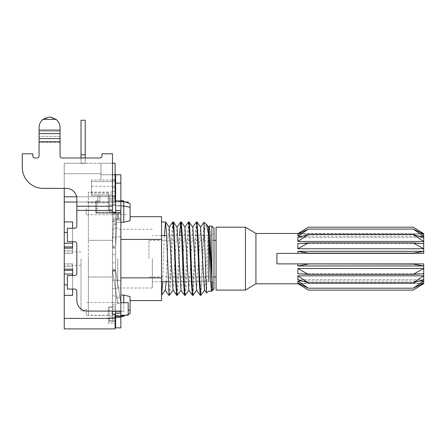 <?xml version="1.0" encoding="UTF-8"?>
<svg xmlns="http://www.w3.org/2000/svg" width="446" height="446" viewBox="0 0 446 446"><rect width="100%" height="100%" fill="white"/><g stroke="black" fill="none" stroke-linecap="round" stroke-linejoin="round"><path stroke-width="0.33" stroke-dasharray="2.23 1.67" d="M120.866 317.362L115.626 317.362L115.626 319.459L115.626 304.78L115.626 327.849L120.866 327.849L120.866 311.074L87.31 311.074A10.487 10.487 0 0 1 76.829 300.587L76.829 291.149A2.096 2.096 0 0 0 74.727 289.053L67.391 289.053L67.391 275.673L67.391 289.053L67.391 275.673L72.631 275.673L72.631 289.053L67.391 289.053L72.631 289.053L72.631 275.673L67.391 275.673L72.631 275.673L72.631 289.053L72.631 275.673L74.856 275.539A2.096 2.096 0 0 0 76.829 273.443L76.829 243.839A2.096 2.096 0 0 0 74.856 241.743L67.391 241.609L67.391 228.235L67.391 241.609L67.391 228.235L74.727 228.235L67.391 228.235L72.631 228.235L72.631 241.609L72.631 228.235L72.631 241.609L67.391 241.609L72.631 241.609L72.631 228.235L74.727 228.235A2.096 2.096 0 0 0 76.829 226.133L76.829 206.23L112.481 206.23L112.481 202.038L112.481 212.536L120.866 212.525L120.866 174.754L115.626 174.754L115.626 212.525L120.866 212.525L115.626 212.525L115.626 228.759L115.626 186.289L112.481 186.289L112.481 195.727L91.508 195.727L91.508 186.289L91.508 195.727L91.508 194.155L91.508 195.727L112.481 195.727L112.481 186.289L112.481 202.016L64.246 202.016L115.101 202.016L115.101 180L115.101 202.016L112.481 202.016L112.481 240.294L112.481 202.016L64.246 202.016L64.246 173.706L64.246 188.385M74.727 289.053L72.631 289.053L74.727 289.053A2.096 2.096 0 0 1 76.829 291.149A2.096 2.096 0 0 0 74.727 289.053M112.481 210.428L112.481 206.23L76.829 206.23L76.829 198.871A10.487 10.487 0 0 0 66.343 188.385A10.487 10.487 0 0 1 76.829 198.871L76.829 226.133A2.096 2.096 0 0 1 74.727 228.235A2.096 2.096 0 0 0 76.829 226.133L76.829 198.871A10.487 10.487 0 0 0 66.343 188.385L43.273 188.385A20.973 20.973 0 0 1 22.3 167.412L22.3 153.781L32.787 153.781L22.3 153.781L32.787 153.781L32.787 155.883A2.096 2.096 0 0 0 34.883 157.979L36.979 157.979A2.096 2.096 0 0 0 39.075 155.883L39.075 127.567C39.622 121.513 42.9 118.028 48.904 117.103C42.9 118.028 39.622 121.513 39.075 127.567C39.153 124.233 40.474 121.496 43.033 119.361L48.904 117.103L50.22 117.103C56.229 118.028 59.502 121.513 60.048 127.567C59.502 121.513 56.229 118.028 50.22 117.103L56.09 119.361C58.655 121.496 59.97 124.233 60.048 127.567L60.048 155.883A2.096 2.096 0 0 0 62.145 157.979L99.893 157.979A2.096 2.096 0 0 0 101.995 155.883L101.995 153.781L112.481 153.781L112.481 210.428L76.829 210.428M112.481 212.525L114.382 212.525A2.096 2.096 0 0 0 114.577 212.536L115.626 212.536L115.626 311.074L115.626 212.536L114.577 212.536A2.096 2.096 0 0 1 114.382 212.525L112.481 212.525M115.626 317.362L112.481 317.362L112.481 319.459L112.481 304.78L112.481 317.362L115.626 317.362L115.626 311.074L120.866 311.074L120.866 212.525M74.856 241.743L72.631 241.609L74.856 241.743A2.096 2.096 0 0 1 76.829 243.839A2.096 2.096 0 0 0 74.856 241.743M74.856 275.539L72.631 275.673L74.856 275.539A2.096 2.096 0 0 0 76.829 273.443L76.829 243.839L76.829 273.443A2.096 2.096 0 0 1 74.856 275.539M120.866 212.536L115.626 212.536M112.481 206.236L76.829 206.236M120.866 311.074L87.31 311.074A10.487 10.487 0 0 1 76.829 300.587L76.829 291.149L76.829 300.587A10.487 10.487 0 0 0 87.31 311.074L115.626 311.074M120.866 208.31L120.866 214.76L120.866 208.31M120.866 308.972L120.866 315.422L120.866 308.972M120.866 297.042L120.866 200.968L120.866 316.314L120.866 297.042L115.626 297.042L115.626 205.411L115.626 311.877L115.626 297.042L120.866 297.042M101.995 153.781L101.995 155.883L101.995 153.781L112.481 153.781L101.995 153.781M60.048 155.883L60.048 129.502L60.048 155.883A2.096 2.096 0 0 0 62.145 157.979M60.048 127.567L60.048 129.502L39.075 129.502L39.075 127.567M36.979 157.979A2.096 2.096 0 0 0 39.075 155.883M32.787 155.883A2.096 2.096 0 0 0 34.883 157.979M99.893 157.979A2.096 2.096 0 0 0 101.995 155.883M22.3 167.412A20.973 20.973 0 0 0 43.273 188.385A20.973 20.973 0 0 1 22.3 167.412L22.3 153.781M43.273 188.385L66.343 188.385L43.273 188.385M60.048 142.268L39.075 142.268L60.048 142.268M56.09 119.361L43.033 119.361M112.481 202.038L76.829 202.038L112.481 202.038M115.626 208.31L115.626 214.76L115.626 208.31M115.626 316.314L115.626 311.877L115.626 316.314L120.866 316.314L115.626 316.314M115.626 200.968L115.626 205.411L115.626 200.968L120.866 200.968L115.626 200.968M112.481 314.218L115.101 314.218L112.481 314.218L112.481 320.507L112.481 308.972L115.626 308.972L115.626 228.759L115.626 319.459L115.626 308.972L112.481 308.972L112.481 302.527L112.481 315.422L112.481 204.92L112.481 311.074L112.481 276.994L88.364 276.994L112.481 276.994L112.481 320.507L108.283 320.507L108.283 307.372L112.481 307.372L108.283 307.372L108.283 323.133L108.283 320.507L112.481 320.507L112.481 276.994L88.364 276.994L88.364 240.294L88.364 315.266L88.364 276.994L112.481 276.994L112.481 314.218L115.101 314.218L115.101 328.897L64.246 328.897L64.246 295.341L72.631 295.341L72.631 263.887L72.631 269.128L64.246 269.128L64.246 263.887L72.631 263.887L72.631 269.128L72.631 263.887L64.246 263.887L64.246 295.341L72.631 295.341L72.631 269.128L64.246 269.128L72.631 269.128M120.866 220.24L115.626 220.24L120.866 220.24M120.866 236.898L115.626 236.898L120.866 236.898M120.866 280.383L115.626 280.383L120.866 280.383M120.866 311.877L115.626 311.877L120.866 311.877M120.866 205.411L115.626 205.411L120.866 205.411M169.151 294.522L171.855 232.494L172.753 221.98M177.017 294.505L179.571 235.572M184.884 294.589L187.588 232.349L188.491 221.935M192.75 294.488L195.454 232.316L196.357 222.041M200.611 294.589L203.499 228.982M203.499 240.294L203.499 228.949M203.499 240.327L201.921 283.238L200.923 295.33M196.68 222.76L193.085 295.28M188.82 222.76L186.021 286.8L185.196 295.28M180.953 222.716L179.905 240.266L178.679 274.753L177.352 295.33M173.087 222.794L170.116 289.811L169.474 295.246M164.373 235.572L162.667 281.71M161.552 295.341L161.552 221.941L161.552 295.341M212.625 290.346L212.932 287.38L211.75 291.032M166.157 281.71L168.343 233.576L169.073 227.231M173.009 290.006L177.101 227.265M181.031 290.078L184.945 227.192M188.881 290.034L192.823 227.282M196.619 290.034L200.616 227.092M204.469 290.078L208.544 227.27M212.335 289.984L212.932 287.38M203.499 228.965L203.967 222.309M206.548 292.899L208.477 233.671M206.609 224.516L205.483 225.598L203.499 240.305M120.866 200.706L115.626 200.706L122.996 200.706L115.626 200.706L115.626 201.492L115.626 200.706L122.996 200.706M120.866 222.214L115.626 222.214L115.626 204.937L115.626 313.17L115.626 222.214L123.804 222.214L123.804 206.002L130.093 207.273L130.093 203.593L123.804 201.492L115.626 201.492L124.016 201.492L115.626 201.492L115.626 200.706L115.626 201.492L124.016 201.492M123.804 302.683L123.804 311.28L123.804 295.074L130.093 296.607L130.093 313.694L124.016 315.79L115.626 315.79L115.626 316.576L120.866 316.576L115.626 316.576L115.626 315.79L120.866 315.79L115.626 315.79L115.626 316.576L115.626 315.79L123.804 315.79L115.626 315.79L115.626 311.28L115.626 315.79L124.016 315.79M122.996 316.576L115.626 316.576L122.996 316.576M120.866 201.492L115.626 201.492L115.626 206.002L115.626 201.492L123.804 201.492L123.804 206.002L115.626 206.002L115.626 200.12L109.331 200.12L109.331 212.04L109.331 195.727L99.893 195.727L99.893 200.968L96.749 200.968L99.893 200.968L99.893 195.727C98.622 195.855 97.925 196.552 97.797 197.823C97.925 196.552 98.622 195.855 99.893 195.727L109.331 195.727L109.331 204.937L115.626 204.937L109.331 204.937L109.331 212.04L109.331 195.727L109.331 200.12L115.626 200.12L115.626 195.727L109.331 195.727L115.626 195.727L115.626 206.002L120.866 206.002M213.98 283.807L213.98 233.475L213.98 283.807L211.883 281.71L211.883 235.572L211.883 276.046M152.326 258.641L152.326 288.005L152.326 258.641M213.98 228.235L213.98 289.053M117.722 258.641L117.722 288.005L117.722 258.641M115.626 258.641L115.626 290.101L115.626 258.641M115.626 212.207L115.626 213.255L115.626 212.207L96.749 212.207L96.749 200.968L95.7 200.968L95.7 212.207L95.7 200.968L96.749 200.968L96.749 212.207L95.7 212.207L96.749 212.207L96.749 213.255A1.048 1.031 0 0 1 95.7 212.207A1.048 1.031 0 0 0 96.749 213.238L96.749 212.207L115.626 212.207M97.797 203.794L97.797 197.823L97.797 203.794M95.7 200.968L97.864 200.968L95.7 200.968L95.7 208.834L95.7 200.968M115.626 212.04L109.331 212.04L115.626 212.04M115.626 321.555L115.626 317.167L115.626 321.555L109.331 321.555L109.331 317.167L109.331 321.555L115.101 321.555M115.626 317.167L109.331 317.167L109.331 306.876L109.331 317.167L115.626 317.167L115.626 311.28L115.626 317.167M115.626 306.876L109.331 306.876L115.626 306.876L109.331 306.876L115.626 306.876L115.626 271.179L115.626 306.876L112.481 306.876L112.481 269.128L112.543 271.006L112.481 270.176L115.626 270.176L115.653 270.51L115.626 270.176L112.481 270.176L115.626 270.176L115.653 270.51L112.543 271.006L115.653 270.51L115.626 270.176L112.481 270.243L112.543 271.006L115.653 270.51L112.543 271.006L112.481 270.176L112.481 247.184L115.626 247.184L115.626 248.154L115.626 191.535L115.626 270.176L115.626 247.09L112.481 247.184L112.481 306.876M130.093 207.273L130.093 220.675L130.093 216.7L130.093 220.675L123.804 222.214M130.093 310.015L128.208 310.394M123.804 315.79L123.804 315.266M125.376 315.266L128.208 314.324M123.804 311.28L115.626 311.28L123.804 311.28M123.804 295.074L120.866 295.074M120.866 277.864L161.552 277.864L161.552 239.418L120.866 239.418M130.093 216.7L161.552 216.7L161.552 239.418M161.552 277.864L161.552 300.587L130.093 300.587M211.883 290.692L211.883 287.391M208.739 281.71L208.739 235.572M81.021 157.979L81.021 163.431L85.214 163.431L85.214 120.23L85.214 163.431L81.021 163.431L85.214 163.219L85.214 120.23L85.214 157.979M81.021 163.219L81.021 120.23L81.021 163.431L81.021 120.23L81.021 163.219L85.214 163.219L81.021 163.219L81.021 120.23L81.021 163.219L85.214 163.219L81.021 163.219L81.021 120.23L81.021 163.219L85.214 163.219L85.214 154.829L81.021 154.829L81.021 120.23L81.021 163.219L81.021 120.23L85.214 120.23L81.021 120.23L85.214 120.23L81.021 120.23L85.214 120.23L85.214 154.829L81.021 154.829L85.214 154.829L81.021 154.829L85.214 154.829L81.021 154.829L85.214 154.829L85.214 163.219L81.021 163.219L85.214 163.219L85.214 154.829L81.021 154.829L85.214 154.829L81.021 154.829L85.214 154.829L85.214 163.219L81.021 163.219L81.021 154.829L85.214 154.829L81.021 154.829L85.214 154.829L81.021 154.829L85.214 154.829L85.214 163.219L85.214 120.23L81.021 120.23L85.214 120.23L85.214 154.829L81.021 154.829L85.214 154.829L81.021 154.829L85.214 154.829L85.214 120.23L81.021 120.23L85.214 120.23L85.214 163.219L64.246 163.219L64.246 173.706L64.246 163.219L81.021 163.219M85.214 154.829L81.021 154.829M85.214 120.23L81.021 120.23L85.214 120.23M100.947 173.706L100.947 163.219L85.214 163.219L100.947 163.219L100.947 180L100.947 163.219L100.947 173.706L64.246 173.706L100.947 173.706M64.246 269.128L64.246 248.154L64.246 253.4L64.246 248.154L72.631 248.154L72.631 221.941L64.246 221.941L72.631 221.941L72.631 246.9L64.246 246.9L64.246 253.4L64.246 248.154L72.631 248.154L72.631 221.941L64.246 221.941L64.246 246.9M64.246 253.4L72.631 253.4L72.631 248.154L72.631 253.4L64.246 253.4L72.631 253.4M64.246 263.887L72.631 263.887L64.246 263.887M64.246 270.382L72.631 270.382L72.631 295.341L64.246 295.341M72.631 275.673L72.631 289.053M64.246 248.154L72.631 248.154M72.631 228.235L72.631 241.609M64.246 221.941L64.246 202.016M112.481 240.294L88.364 240.294L112.481 240.294L88.364 240.294L88.364 202.807L88.364 240.294L112.481 240.294L112.481 198.626L108.283 198.626L108.283 209.91L112.481 209.91L108.283 209.91L108.283 192.728L108.283 198.626L112.481 198.626L112.481 240.294M86.262 208.31L86.262 214.76L86.262 208.31M112.481 208.31L112.481 214.76L112.481 208.31M86.262 308.972L86.262 315.422L86.262 308.972M128.208 202.016L128.208 202.963M128.208 302.683L128.208 315.266M112.481 195.727L91.508 195.727L112.481 195.727M91.508 180L91.508 194.155L91.508 180L115.101 180L91.508 180M108.283 307.372L108.283 315.266L108.283 307.372M108.283 202.807L108.283 192.728L108.283 202.807L88.364 202.807L88.364 192.728L88.364 202.807L108.283 202.807M108.283 192.728L88.364 192.728L88.364 192.059L88.364 192.728L108.283 192.728M88.364 258.641L88.364 311.074L88.364 258.641M81.021 258.641L81.021 311.074L81.021 258.641M112.481 198.626L112.481 192.059L112.481 198.626M112.481 194.155L112.481 186.289L112.481 194.155L91.508 194.155L112.481 194.155M76.829 202.016L112.481 202.016L112.481 186.289L115.101 186.289L115.101 202.016L112.481 202.016L125.376 202.016M91.508 186.289L115.101 186.289L112.481 186.289L115.101 186.289L112.481 186.289L112.481 204.92L112.481 186.289L115.101 186.289L115.101 181.572L91.508 181.572L115.101 181.572L115.101 174.754L100.947 174.754L112.481 174.754M115.101 174.754L100.947 174.754L115.101 174.754L100.947 174.754L115.101 174.754L115.101 163.219L100.947 163.219L115.101 163.219L115.101 174.754L115.101 163.219L100.947 163.219L112.481 163.219M112.481 320.507L108.283 320.507L115.101 320.507L115.101 323.133L108.283 323.133L115.101 323.133L115.101 314.218L115.101 320.507L112.481 320.507M64.246 258.641L64.246 265.298L64.246 258.641M115.626 270.176L115.626 269.128L115.626 270.176M112.481 247L115.626 247.184L112.481 247M116.674 223.964L116.674 219.538L120.866 218.886L116.674 219.538L116.674 223.964L114.912 223.964L116.674 223.964L116.674 214.164L116.674 223.964L113.524 223.964L116.674 223.964L115.626 247.09L116.668 224.204L113.524 224.059L113.524 219.371C113.691 218.986 115.09 218.808 117.722 218.835L117.722 218.835C115.09 218.808 113.691 218.986 113.524 219.371L113.524 214.03L113.524 223.964L114.912 223.964L113.524 224.059L116.668 224.204L115.626 247.09L116.668 224.204L114.906 224.126L116.674 223.964M118.508 213.796L120.866 213.628L118.508 213.796L118.508 219.086L118.508 213.796M120.866 213.628L120.866 218.886L120.866 213.628M117.722 213.584C115.096 213.567 113.697 213.712 113.524 214.03C113.697 213.712 115.096 213.567 117.722 213.584L117.722 218.835L117.722 213.584M116.674 214.164L116.674 219.538L116.674 214.164M112.487 246.95L113.524 224.059L112.487 246.95M112.481 246.103L112.481 191.535L112.481 246.103L115.626 246.103L112.481 246.103M112.481 198.554L115.626 198.554L112.481 198.554M112.481 219.99L115.626 219.99L112.481 219.99M112.481 204.92L115.626 204.92M112.481 221.417L115.626 221.417L112.481 221.417M112.481 228.759L115.626 228.759L112.481 228.759M112.481 237.144L115.626 237.144L112.481 237.144M112.481 254.449L115.626 254.449L112.481 254.449M112.481 262.833L115.626 262.833L112.481 262.833M112.481 280.138L115.626 280.138L112.481 280.138M112.481 288.529L115.626 288.529L112.481 288.529M112.481 295.865L115.626 295.865L112.481 295.865M115.101 319.459L115.626 319.459M112.481 304.78L115.626 304.78L112.481 304.78M112.543 271.006L117.766 303.592L112.543 271.006M115.653 270.51L120.872 303.096L115.653 270.51M413.213 288.2L423.7 281.086L423.7 283.154L413.213 288.2L308.353 288.2L297.867 283.154L297.867 281.086L308.353 288.2M423.7 283.154L297.867 283.154L423.7 283.154L423.7 283.628L297.867 283.628L308.353 290.101M413.213 282.742L423.7 275.84L423.7 279.72L413.213 282.742L308.353 282.742L297.867 279.72L297.867 275.84L308.353 282.742M423.7 279.72L297.867 279.72L423.7 279.72L423.7 281.086L297.867 281.086M413.213 274.368L423.7 268.52L423.7 273.749L413.213 274.368L308.353 274.368L297.867 273.749L297.867 268.52L308.353 274.368M423.7 273.749L297.867 273.749L423.7 273.749L423.7 275.84L297.867 275.84M413.213 264.104L423.7 263.887L423.7 265.955L413.213 264.104L308.353 264.104L297.867 265.955L297.867 263.887L308.353 264.104M297.867 268.52L423.7 268.52L423.7 265.955L297.867 265.955M413.793 263.887L307.779 263.887M413.213 242.914L423.7 243.533L423.7 248.762L413.213 242.914L308.353 242.914L297.867 248.762L297.867 243.533L308.353 242.914M413.213 253.177L307.779 253.4L413.793 253.4L413.213 253.177L423.7 251.332L423.7 248.762L297.867 248.762M413.213 234.546L423.7 237.562L423.7 241.442L413.213 234.546L308.353 234.546L297.867 241.442L297.867 237.562L308.353 234.546M423.7 243.533L297.867 243.533L423.7 243.533L423.7 241.442L297.867 241.442M413.213 229.082L423.7 234.133L423.7 236.196L413.213 229.082L308.353 229.082L297.867 236.196L297.867 234.133L308.353 229.082M423.7 237.562L297.867 237.562L423.7 237.562L423.7 236.196L297.867 236.196M423.7 233.475L413.213 227.187M423.7 234.133L297.867 234.133L423.7 234.133L423.7 233.659L297.867 233.475M308.353 227.187L297.867 233.659M413.213 290.101L423.7 283.807M413.793 253.4L423.7 253.4L423.7 251.332L297.867 251.332L308.353 253.177M422.747 233.659L298.82 233.659M419.039 236.196L302.527 236.196M419.039 281.086L302.527 281.086M307.779 253.4L276.899 253.4L276.899 263.887L297.867 263.887M422.747 283.628L298.82 283.628M255.926 283.807L255.926 233.475M297.867 253.4L297.867 251.332M245.439 290.101L245.439 227.187M216.081 290.101L216.081 227.187M148.97 258.641L148.97 240.344L148.97 258.641M216.081 258.641L216.081 240.344L216.081 258.641M60.048 136.376L39.075 136.376L60.048 136.376M60.048 129.502L39.075 129.502M60.048 130.834L39.075 130.834M60.048 133.583L39.075 133.583M60.048 138.567L39.075 138.567M60.048 141.778L39.075 141.778M120.866 313.17L109.331 313.17M120.866 210.428L115.626 210.428M120.866 183.133L115.626 183.133M96.749 213.255L115.626 213.238L96.749 213.238A1.048 1.048 0 0 1 95.7 212.207A1.048 1.048 0 0 0 96.749 213.255L115.626 213.255L96.749 213.255M64.246 250.652L72.631 250.652L64.246 250.652M64.246 243.232L72.631 243.232M64.246 232.427L67.391 232.427M64.246 266.63L72.631 266.63L64.246 266.63M64.246 284.855L67.391 284.855M64.246 274.05L72.631 274.05M64.246 318.411L115.101 318.411M112.481 180L115.101 180M115.101 196.775L64.246 196.775M112.481 187.861L115.101 187.861L112.481 187.861M76.617 196.775L112.481 196.775M115.626 270.204L112.481 270.243L115.626 270.204M112.481 271.179L115.626 271.179L112.481 271.179M112.481 302.527L86.262 302.527M112.481 315.422L86.262 315.422M112.481 201.86L86.262 201.86M112.481 214.76L86.262 214.76M198.057 235.572L211.883 235.572L213.98 233.475M197.533 235.572L190.191 235.572M189.673 235.572L182.33 235.572M181.801 235.572L174.464 235.572M173.94 235.572L166.603 235.572M161.552 235.572L152.326 235.572M211.883 281.71L199.758 281.71M199.234 281.71L191.891 281.71M191.373 281.71L184.031 281.71M183.507 281.71L176.164 281.71M175.646 281.71L168.304 281.71M161.552 281.71L152.326 281.71M152.326 229.283L117.722 229.283L115.626 227.187M152.326 288.005L117.722 288.005L115.626 290.101M115.626 212.502L96.749 212.502L95.7 211.454M95.7 208.834L97.797 208.834M112.481 214.598L128.208 214.598M112.481 315.266L120.866 315.266M112.481 302.683L120.866 302.683M108.283 315.266L88.364 315.266M88.364 206.214L81.021 206.214M88.364 311.074L81.021 311.074M112.481 192.059L88.364 192.059M81.021 251.984L64.246 251.984M81.021 265.298L64.246 265.298M112.481 269.128L115.626 269.128L112.481 269.128M117.722 218.802L120.866 218.802M117.722 213.562L120.866 213.562M112.481 248.154L115.626 248.154L112.481 248.154M112.481 191.535L115.626 191.535M112.481 311.492L115.626 311.492M116.936 298.413L120.041 297.917M117.766 303.592L120.872 303.096M213.98 240.344L148.97 240.344M213.98 276.938L148.97 276.938"/><path stroke-width="0.67" d="M120.866 183.133L115.626 183.133L115.626 174.754L120.866 174.754L120.866 212.536L112.481 212.536L112.481 210.428L76.829 210.428L76.829 226.133A2.096 2.096 0 0 1 74.727 228.235L67.391 228.235L67.391 241.609L74.856 241.743A2.096 2.096 0 0 1 76.829 243.839L76.829 273.443A2.096 2.096 0 0 1 74.856 275.539L67.391 275.673L67.391 289.053L74.727 289.053A2.096 2.096 0 0 1 76.829 291.149L76.829 300.587A10.487 10.487 0 0 0 87.31 311.074L115.626 311.074L115.626 327.849L120.866 327.849L120.866 317.362L115.626 317.362M120.866 212.536L120.866 311.074L87.31 311.074M115.626 212.536L115.626 186.289L115.101 186.289M120.866 212.525L115.626 212.525L115.626 183.133M112.481 210.428L112.481 153.781L101.995 153.781L101.995 155.883A2.096 2.096 0 0 1 99.893 157.979L62.145 157.979A2.096 2.096 0 0 1 60.048 155.883L60.048 127.567C59.97 124.233 58.655 121.496 56.09 119.361L50.22 117.103L48.904 117.103L43.033 119.361C40.474 121.496 39.153 124.233 39.075 127.567L39.075 129.502M120.866 311.074L120.866 317.362M60.048 129.502L60.048 127.567M39.075 127.567L39.075 155.883A2.096 2.096 0 0 1 36.979 157.979L34.883 157.979A2.096 2.096 0 0 1 32.787 155.883L32.787 153.781L22.3 153.781L22.3 167.412A20.973 20.973 0 0 0 43.273 188.385L66.343 188.385A10.487 10.487 0 0 1 76.829 198.871L76.829 210.428M39.075 155.883A2.096 2.096 0 0 1 36.979 157.979M34.883 157.979A2.096 2.096 0 0 1 32.787 155.883M101.995 155.883A2.096 2.096 0 0 1 99.893 157.979M62.145 157.979A2.096 2.096 0 0 1 60.048 155.883M56.09 119.361L43.033 119.361M120.866 210.529L115.626 210.529M22.3 153.781L22.3 167.412M112.481 206.23L76.829 206.23M161.552 295.341L165.288 290.051L161.552 295.341L165.221 290.101L168.895 295.341L169.151 294.522M165.221 290.101L168.895 295.341L169.419 295.341M173.16 290.006L169.419 295.291L168.895 292.219L166.447 232.199L165.533 221.98L169.218 227.231L172.825 221.935L173.789 232.316L175.724 283.505L176.688 295.246L177.017 294.505M179.571 235.572L180.636 222.024L181.176 224.606L183.601 283.829L184.572 295.33L184.884 294.589M184.811 227.192L188.552 221.896L189.037 224.689L191.451 283.416L192.416 295.28L192.75 294.488M192.672 227.282L196.418 221.996L196.903 224.633L199.329 283.807L200.299 295.28L200.611 294.589M204.608 290.078L200.923 295.33L200.7 295.04L199.479 274.753L198.253 240.266L197.032 221.974L196.68 222.76M196.764 290.034L193.085 295.28L192.572 293.083L189.689 226.189L189.143 222.041L188.82 222.76M181.266 221.935L184.945 227.192L188.881 290.034L185.196 295.28L184.795 293.975L182.347 236.012L181.266 221.935L180.953 222.716M173.422 222.024L177.101 227.265L181.031 290.078L177.279 295.369L176.755 292.113L173.784 224.104L173.422 222.024L173.087 222.794M165.533 221.98L164.373 235.572M162.667 281.71L161.669 295.18M208.477 233.671L209.135 226.217L209.876 230.632L211.883 276.029M211.883 276.046L211.883 226.133L211.883 276.057L212.586 290.335L208.544 227.27L206.609 224.516L208.739 235.867C209.787 256.383 210.835 297.449 211.883 290.653M165.288 290.051L166.157 281.71M169.218 227.231L173.009 290.006L176.688 295.246M189.143 222.041L192.823 227.282L196.619 290.034L200.299 295.28M203.967 222.309L200.549 227.192L204.469 290.078L206.548 292.899M204 222.298L206.476 292.944M212.486 289.984L211.677 291.082M122.996 200.706L124.016 201.492L122.996 200.706L120.866 200.706M130.093 207.273L123.804 206.002L123.804 222.214L130.093 220.675L130.093 203.593L123.804 201.492L123.804 201.085L124.016 201.492M123.804 316.197L122.996 316.576L123.804 316.197M120.866 316.576L122.996 316.576L120.866 316.576M123.804 315.266L123.804 315.79L120.866 315.79L124.016 315.79M120.866 206.002L123.804 206.002L123.804 201.492L120.866 201.492M212.658 290.374L213.98 289.053L213.98 228.235L211.883 226.133L209.213 226.133M115.626 321.555L115.101 321.555M123.804 222.214L120.866 222.214M128.208 310.394L130.093 310.015L130.093 296.607L123.804 295.074L123.804 302.683M128.208 314.324L130.093 313.694L130.093 310.015M123.804 315.79L125.376 315.266M120.866 295.074L123.804 295.074M120.866 239.418L161.552 239.418L161.552 216.7L130.093 216.7M161.552 239.418L161.552 277.864L120.866 277.864M130.093 300.587L161.552 300.587L161.552 277.864M211.883 287.391L211.883 281.71M208.739 235.901L208.739 281.71M208.739 235.572L208.739 228.419M85.214 157.979L85.214 120.23L81.021 120.23L81.021 157.979M85.214 154.829L81.021 154.829M72.631 269.128L72.631 270.382L64.246 270.382L64.246 269.128L72.631 269.128L72.631 275.673M72.631 289.053L72.631 295.341L64.246 295.341L64.246 270.382M64.246 246.9L72.631 246.9L72.631 248.154L64.246 248.154L64.246 221.941L72.631 221.941L72.631 228.235M72.631 241.609L72.631 248.154M64.246 295.341L64.246 328.897L115.101 328.897L115.101 314.218L112.481 314.218L112.481 311.074L112.481 314.218M64.246 188.385L64.246 221.941M64.246 248.154L64.246 269.128M128.208 202.963L128.208 202.016L125.376 202.016M120.866 315.266L128.208 315.266L128.208 302.683L120.866 302.683M112.481 202.016L115.101 202.016L115.101 174.754L112.481 174.754M115.101 174.754L115.101 163.219L112.481 163.219M64.246 202.016L76.829 202.016M112.481 204.92L115.626 204.92M115.101 319.459L115.626 319.459M413.213 227.187L423.7 233.659L413.213 227.187L308.353 227.187L297.867 233.659L298.82 233.659M413.213 229.082L423.7 236.196L423.7 234.133L413.213 229.082L308.353 229.082L297.867 234.133L297.867 236.196L308.353 229.082M413.213 234.546L423.7 241.442L423.7 237.562L413.213 234.546L308.353 234.546L297.867 237.562L297.867 241.442L308.353 234.546M413.213 242.914L423.7 248.762L423.7 243.533L413.213 242.914L308.353 242.914L297.867 243.533L297.867 248.762L308.353 242.914M413.213 253.177L423.7 253.4L423.7 251.332L413.213 253.177L308.353 253.177L297.867 251.332L297.867 253.4L308.353 253.177M297.867 248.762L423.7 248.762L423.7 251.332L297.867 251.332M413.793 253.4L307.779 253.4M413.213 274.368L423.7 273.749L423.7 268.52L413.213 274.368L308.353 274.368L297.867 268.52L297.867 273.749L308.353 274.368M413.213 264.104L307.779 263.887L413.793 263.887L413.213 264.104L423.7 265.955L423.7 268.52L297.867 268.52M413.213 282.742L423.7 279.72L423.7 275.84L413.213 282.742L308.353 282.742L297.867 275.84L297.867 279.72L308.353 282.742M423.7 273.749L423.7 275.84L297.867 275.84M413.213 290.101L423.7 283.628L413.213 290.101L308.353 290.101L297.867 283.628L308.353 290.101M423.7 234.133L423.7 233.659L422.747 233.659M423.7 237.562L423.7 236.196L419.039 236.196M302.527 236.196L297.867 236.196M423.7 243.533L423.7 241.442L297.867 241.442M413.793 263.887L423.7 263.887L423.7 265.955L297.867 265.955L308.353 264.104M308.353 288.2L297.867 281.086L297.867 283.154L308.353 288.2L413.213 288.2L423.7 283.154L423.7 281.086L413.213 288.2M423.7 279.72L423.7 281.086L419.039 281.086M302.527 281.086L297.867 281.086M308.353 227.187L297.867 233.659M307.779 263.887L276.899 263.887L276.899 253.4L297.867 253.4M423.7 283.154L423.7 283.628L422.747 283.628M298.82 283.628L297.867 283.628M297.867 263.887L297.867 265.955M297.867 233.475L255.926 233.475L255.926 283.807L245.439 290.101L216.081 290.101L216.081 227.187L245.439 227.187L245.439 290.101M60.048 133.583L39.075 133.583M60.048 138.567L39.075 138.567M60.048 130.834L39.075 130.834M60.048 141.778L39.075 141.778M120.866 313.17L115.626 313.17M64.246 274.05L72.631 274.05M64.246 284.855L67.391 284.855M64.246 232.427L67.391 232.427M64.246 243.232L72.631 243.232M64.246 318.411L115.101 318.411M112.481 180L115.101 180M64.246 196.775L76.617 196.775M112.481 196.775L115.101 196.775M196.942 221.941L196.418 221.941M189.076 221.941L188.613 221.941M181.215 221.941L180.691 221.941M173.349 221.941L172.825 221.941M165.488 221.941L161.552 221.941M200.817 295.341L200.349 295.341M193.012 295.341L192.488 295.341M185.146 295.341L184.622 295.341M177.279 295.341L176.755 295.341M209.135 226.217L208.394 227.265M176.956 227.27L180.636 222.024M180.892 290.078L184.572 295.33M188.736 290.034L192.416 295.28M197.004 221.935L200.683 227.192M198.057 235.572L197.533 235.572M190.191 235.572L189.673 235.572M182.33 235.572L181.801 235.572M174.464 235.572L173.94 235.572M166.603 235.572L161.552 235.572M199.758 281.71L199.234 281.71M191.891 281.71L191.373 281.71M184.031 281.71L183.507 281.71M176.164 281.71L175.646 281.71M168.304 281.71L161.552 281.71M211.677 291.149L208.739 291.149L206.509 292.933M206.492 224.338L204.045 222.381M297.867 283.807L255.926 283.807M255.926 233.475L245.439 227.187M216.081 240.344L213.98 240.344M216.081 276.938L213.98 276.938"/></g></svg>
